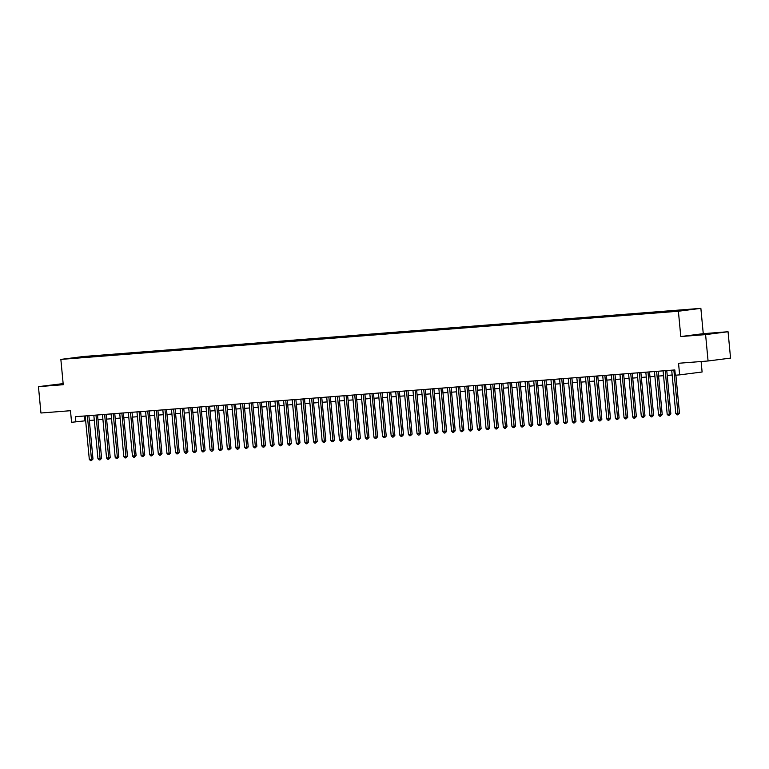 <?xml version="1.0" encoding="UTF-8"?>
<svg xmlns="http://www.w3.org/2000/svg" width="769" height="769" viewBox="0 0 769 769"><rect width="100%" height="100%" fill="white"/><g stroke="black" fill="none" stroke-linecap="round" stroke-linejoin="round"><path stroke-width="1.15" d="M63.173 383.933L52.667 385.115L63.212 384.298M700.876 334.65L713.834 333.275L700.876 334.65M69.268 358.671L74.593 358.104L69.268 358.671M63.145 383.606L38.45 386.644L40.94 413.011L70.479 410.704L71.575 422.306L85.667 420.758M700.867 308.359L83.331 356.528L60.857 359.402L678.393 311.234L700.867 308.359L703.26 333.669L680.786 336.543L705.586 334.611L728.06 331.737L703.26 333.669M728.06 331.737L730.55 358.104L708.076 360.978L678.537 363.276L679.633 374.878L702.107 372.004L701.117 361.517M705.586 334.611L708.076 360.978M679.633 374.878L675.326 375.214L674.826 369.937L75.391 416.702L75.891 421.97M677.787 311.012L670.741 311.714L677.806 311.137M80.553 357.748L667.828 311.935L685.564 309.676L93.895 355.826L89.646 356.364L89.329 357.066M80.409 357.547L89.646 356.364M680.786 336.543L678.393 311.234M38.45 386.644L63.25 384.711L60.857 359.402M89.348 420.47L94.289 420.085M97.971 419.797L102.911 419.413M106.593 419.124L111.534 418.74M115.215 418.451L120.166 418.067M123.847 417.778L128.788 417.394M132.47 417.106L137.411 416.721M141.092 416.433L146.033 416.048M149.715 415.76L154.665 415.375M158.347 415.087L163.288 414.702M166.969 414.414L171.91 414.03M175.592 413.741L180.542 413.357M184.224 413.068L189.164 412.684M192.846 412.395L197.787 412.011M201.468 411.723L206.409 411.338M210.091 411.05L215.041 410.665M218.723 410.377L223.664 409.992M227.345 409.704L232.286 409.319M235.968 409.031L240.908 408.647M244.59 408.358L249.541 407.974M253.222 407.685L258.163 407.301M261.844 407.012L266.785 406.628M270.467 406.34L275.408 405.955M279.089 405.667L284.04 405.282M287.721 404.994L292.662 404.609M296.344 404.321L301.285 403.936M304.966 403.648L309.907 403.264M313.589 402.975L318.539 402.591M322.221 402.302L327.161 401.918M330.843 401.629L335.784 401.245M339.465 400.957L344.406 400.572M348.088 400.284L353.038 399.899M356.72 399.611L361.661 399.226M365.342 398.938L370.283 398.553M373.965 398.265L378.906 397.881M382.587 397.592L387.538 397.208M391.219 396.919L396.16 396.535M399.842 396.246L404.782 395.862M408.464 395.574L413.405 395.189M417.086 394.901L422.037 394.516M425.718 394.228L430.659 393.843M434.341 393.555L439.282 393.17M442.963 392.882L447.914 392.498M451.595 392.209L456.536 391.825M460.218 391.536L465.158 391.152M468.84 390.863L473.781 390.479M477.462 390.191L482.413 389.806M486.095 389.518L491.035 389.133M494.717 388.845L499.658 388.46M503.339 388.172L508.28 387.787M511.962 387.499L516.912 387.115M520.594 386.826L525.535 386.442M529.216 386.163L534.157 385.769M537.839 385.49L542.779 385.096M546.461 384.817L551.411 384.423M555.093 384.144L560.034 383.75M563.715 383.471L568.656 383.077M572.338 382.799L577.279 382.404M580.96 382.126L585.911 381.732M589.592 381.453L594.533 381.059M598.215 380.78L603.156 380.386M606.837 380.107L611.778 379.723M615.46 379.434L620.41 379.05M624.092 378.761L629.032 378.377M632.714 378.088L637.655 377.704M641.336 377.416L646.277 377.031M649.959 376.743L654.909 376.358M658.591 376.07L663.532 375.685M667.213 375.397L672.154 375.012M84.542 415.981L85.003 420.806M681.094 310.695L681.315 310.215M93.981 356.701L93.895 355.826M673.855 370.014L677.96 413.462L675.807 413.626L671.702 370.187M675.884 375.166L679.479 413.27L677.96 413.462L677.902 414.827L677.037 414.895L675.807 413.626M679.479 413.27L677.902 414.827M665.233 370.687L669.338 414.135L667.184 414.299L663.08 370.86M666.761 370.571L670.856 413.943L669.338 414.135L669.28 415.5L668.415 415.568L667.184 414.299M670.856 413.943L669.28 415.5M656.611 371.36L660.715 414.808L658.562 414.972L654.448 371.533M658.129 371.244L662.234 414.616L660.715 414.808L660.648 416.173L659.792 416.24L658.562 414.972M662.234 414.616L660.648 416.173M647.979 372.033L652.093 415.481L649.93 415.644L645.825 372.206M649.507 371.917L653.612 415.289L652.093 415.481L652.025 416.846L651.16 416.913L649.93 415.644M653.612 415.289L652.025 416.846M639.356 372.705L643.461 416.154L641.308 416.317L637.203 372.878M640.885 372.59L644.98 415.952L643.461 416.154L643.403 417.509L642.538 417.577L641.308 416.317M644.98 415.952L643.403 417.509M630.734 373.378L634.838 416.827L632.685 416.99L628.581 373.551M632.262 373.263L636.357 416.625L634.838 416.827L634.781 418.182L633.916 418.249L632.685 416.99M636.357 416.625L634.781 418.182M622.111 374.051L626.216 417.5L624.053 417.663L619.949 374.224M623.63 373.936L627.735 417.298L626.216 417.5L626.149 418.855L625.293 418.922L624.053 417.663M627.735 417.298L626.149 418.855M613.479 374.724L617.594 418.173L615.431 418.336L611.326 374.897M615.008 374.609L619.103 417.971L617.594 418.173L617.526 419.528L616.661 419.595L615.431 418.336M619.103 417.971L617.526 419.528M604.857 375.397L608.961 418.845L606.808 419.009L602.704 375.57M606.385 375.282L610.48 418.644L608.961 418.845L608.904 420.201L608.039 420.268L606.808 419.009M610.48 418.644L608.904 420.201M596.235 376.07L600.339 419.518L598.186 419.682L594.072 376.243M597.753 375.954L601.858 419.316L600.339 419.518L600.281 420.874L599.416 420.941L598.186 419.682M601.858 419.316L600.281 420.874M587.612 376.743L591.717 420.191L589.554 420.355L585.449 376.916M589.131 376.627L593.235 419.989L591.717 420.191L591.649 421.547L590.794 421.614L589.554 420.355M593.235 419.989L591.649 421.547M578.98 377.416L583.085 420.864L580.931 421.028L576.827 377.589M580.508 377.3L584.603 420.662L583.085 420.864L583.027 422.219L582.162 422.287L580.931 421.028M584.603 420.662L583.027 422.219M570.358 378.088L574.462 421.537L572.309 421.7L568.204 378.261M571.886 377.973L575.981 421.335L574.462 421.537L574.405 422.892L573.539 422.96L572.309 421.7M575.981 421.335L574.405 422.892M561.735 378.761L565.84 422.21L563.687 422.373L559.572 378.934M563.254 378.646L567.359 422.008L565.84 422.21L565.782 423.565L564.917 423.632L563.687 422.373M567.359 422.008L565.782 423.565M553.113 379.434L557.217 422.883L555.055 423.046L550.95 379.607M554.632 379.319L558.736 422.681L557.217 422.883L557.15 424.238L556.295 424.305L555.055 423.046M558.736 422.681L557.15 424.238M544.481 380.107L548.585 423.556L546.432 423.719L542.328 380.28M546.009 379.992L550.104 423.354L548.585 423.556L548.528 424.911L547.663 424.978L546.432 423.719M550.104 423.354L548.528 424.911M535.858 380.78L539.963 424.228L537.81 424.392L533.705 380.953M537.387 380.665L541.482 424.027L539.963 424.228L539.905 425.584L539.04 425.651L537.81 424.392M541.482 424.027L539.905 425.584M527.236 381.453L531.341 424.892L529.187 425.065L525.073 381.626M528.755 381.337L532.859 424.699L531.341 424.892L531.283 426.257L530.418 426.324L529.187 425.065M532.859 424.699L531.283 426.257M518.604 382.126L522.718 425.565L520.555 425.738L516.451 382.299M520.132 382.01L524.237 425.372L522.718 425.565L522.651 426.93L521.795 426.997L520.555 425.738M524.237 425.372L522.651 426.93M509.982 382.799L514.086 426.237L511.933 426.411L507.828 382.972M511.51 382.683L515.605 426.045L514.086 426.237L514.028 427.602L513.163 427.67L511.933 426.411M515.605 426.045L514.028 427.602M501.359 383.471L505.464 426.91L503.311 427.083L499.206 383.644M502.888 383.356L506.982 426.718L505.464 426.91L505.406 428.275L504.541 428.343L503.311 427.083M506.982 426.718L505.406 428.275M492.737 384.144L496.841 427.583L494.688 427.756L490.574 384.317M494.256 384.029L498.36 427.391L496.841 427.583L496.774 428.948L495.918 429.015L494.688 427.756M498.36 427.391L496.774 428.948M484.105 384.817L488.219 428.256L486.056 428.429L481.952 384.99M485.633 384.702L489.738 428.064L488.219 428.256L488.152 429.621L487.286 429.688L486.056 428.429M489.738 428.064L488.152 429.621M475.482 385.49L479.587 428.929L477.434 429.102L473.329 385.663M477.011 385.375L481.106 428.737L479.587 428.929L479.529 430.294L478.664 430.361L477.434 429.102M481.106 428.737L479.529 430.294M466.86 386.163L470.964 429.602L468.811 429.775L464.707 386.326M468.388 386.048L472.483 429.41L470.964 429.602L470.907 430.967L470.042 431.034L468.811 429.775M472.483 429.41L470.907 430.967M458.237 386.836L462.342 430.275L460.189 430.448L456.075 386.999M459.756 386.72L463.861 430.082L462.342 430.275L462.275 431.64L461.419 431.707L460.189 430.448M463.861 430.082L462.275 431.64M449.605 387.509L453.72 430.948L451.557 431.121L447.452 387.672M451.134 387.393L455.238 430.755L453.72 430.948L453.652 432.313L452.787 432.38L451.557 431.121M455.238 430.755L453.652 432.313M440.983 388.182L445.088 431.62L442.934 431.793L438.83 388.345M442.511 388.066L446.606 431.428L445.088 431.62L445.03 432.985L444.165 433.053L442.934 431.793M446.606 431.428L445.03 432.985M432.361 388.854L436.465 432.293L434.312 432.466L430.207 389.018M433.889 388.739L437.984 432.101L436.465 432.293L436.408 433.658L435.542 433.726L434.312 432.466M437.984 432.101L436.408 433.658M423.738 389.527L427.843 432.966L425.69 433.139L421.575 389.691M425.257 389.412L429.362 432.774L427.843 432.966L427.775 434.331L426.92 434.398L425.69 433.139M429.362 432.774L427.775 434.331M415.106 390.2L419.22 433.639L417.058 433.812L412.953 390.364M416.635 390.085L420.739 433.447L419.22 433.639L419.153 435.004L418.288 435.071L417.058 433.812M420.739 433.447L419.153 435.004M406.484 390.873L410.588 434.312L408.435 434.485L404.331 391.037M408.012 390.758L412.107 434.12L410.588 434.312L410.531 435.677L409.666 435.744L408.435 434.485M412.107 434.12L410.531 435.677M397.861 391.546L401.966 434.985L399.813 435.158L395.708 391.709M399.39 391.431L403.485 434.793L401.966 434.985L401.908 436.35L401.043 436.417L399.813 435.158M403.485 434.793L401.908 436.35M389.239 392.219L393.344 435.658L391.181 435.831L387.076 392.382M390.758 392.094L394.862 435.465L393.344 435.658L393.276 437.023L392.421 437.09L391.181 435.831M394.862 435.465L393.276 437.023M380.607 392.892L384.721 436.331L382.558 436.504L378.454 393.055M382.135 392.767L386.24 436.138L384.721 436.331L384.654 437.696L383.789 437.763L382.558 436.504M386.24 436.138L384.654 437.696M371.985 393.565L376.089 437.003L373.936 437.177L369.831 393.728M373.513 393.44L377.608 436.811L376.089 437.003L376.031 438.368L375.166 438.436L373.936 437.177M377.608 436.811L376.031 438.368M363.362 394.237L367.467 437.676L365.313 437.849L361.209 394.401M364.891 394.113L368.985 437.484L367.467 437.676L367.409 439.041L366.544 439.109L365.313 437.849M368.985 437.484L367.409 439.041M354.74 394.91L358.844 438.349L356.681 438.522L352.577 395.074M356.258 394.785L360.363 438.157L358.844 438.349L358.777 439.714L357.921 439.781L356.681 438.522M360.363 438.157L358.777 439.714M346.108 395.583L350.222 439.022L348.059 439.195L343.954 395.747M347.636 395.458L351.731 438.83L350.222 439.022L350.155 440.387L349.289 440.454L348.059 439.195M351.731 438.83L350.155 440.387M337.485 396.256L341.59 439.695L339.437 439.868L335.332 396.419M339.014 396.131L343.109 439.503L341.59 439.695L341.532 441.06L340.667 441.127L339.437 439.868M343.109 439.503L341.532 441.06M328.863 396.929L332.967 440.368L330.814 440.541L326.7 397.092M330.382 396.804L334.486 440.176L332.967 440.368L332.91 441.733L332.045 441.8L330.814 440.541M334.486 440.176L332.91 441.733M320.24 397.602L324.345 441.041L322.182 441.214L318.078 397.765M321.759 397.477L325.864 440.848L324.345 441.041L324.278 442.406L323.422 442.473L322.182 441.214M325.864 440.848L324.278 442.406M311.608 398.275L315.713 441.714L313.56 441.887L309.455 398.438M313.137 398.15L317.232 441.521L315.713 441.714L315.655 443.079L314.79 443.146L313.56 441.887M317.232 441.521L315.655 443.079M302.986 398.948L307.091 442.386L304.937 442.56L300.833 399.111M304.514 398.823L308.609 442.194L307.091 442.386L307.033 443.751L306.168 443.819L304.937 442.56M308.609 442.194L307.033 443.751M294.364 399.62L298.468 443.059L296.315 443.232L292.201 399.784M295.882 399.496L299.987 442.867L298.468 443.059L298.41 444.424L297.545 444.492L296.315 443.232M299.987 442.867L298.41 444.424M285.732 400.293L289.846 443.732L287.683 443.905L283.578 400.457M287.26 400.168L291.364 443.54L289.846 443.732L289.778 445.097L288.923 445.164L287.683 443.905M291.364 443.54L289.778 445.097M277.109 400.966L281.214 444.405L279.06 444.578L274.956 401.13M278.638 400.841L282.732 444.213L281.214 444.405L281.156 445.77L280.291 445.837L279.06 444.578M282.732 444.213L281.156 445.77M268.487 401.639L272.591 445.078L270.438 445.251L266.334 401.803M270.015 401.514L274.11 444.886L272.591 445.078L272.534 446.443L271.668 446.51L270.438 445.251M274.11 444.886L272.534 446.443M259.864 402.312L263.969 445.751L261.816 445.924L257.702 402.475M261.383 402.187L265.488 445.559L263.969 445.751L263.911 447.116L263.046 447.183L261.816 445.924M265.488 445.559L263.911 447.116M251.232 402.985L255.346 446.424L253.184 446.597L249.079 403.148M252.761 402.86L256.865 446.231L255.346 446.424L255.279 447.789L254.424 447.856L253.184 446.597M256.865 446.231L255.279 447.789M242.61 403.658L246.714 447.097L244.561 447.27L240.457 403.821M244.138 403.533L248.233 446.904L246.714 447.097L246.657 448.462L245.792 448.529L244.561 447.27M248.233 446.904L246.657 448.462M233.987 404.331L238.092 447.769L235.939 447.942L231.834 404.494M235.516 404.206L239.611 447.577L238.092 447.769L238.034 449.134L237.169 449.202L235.939 447.942M239.611 447.577L238.034 449.134M225.365 405.003L229.47 448.442L227.316 448.615L223.202 405.167M226.884 404.879L230.988 448.25L229.47 448.442L229.402 449.807L228.547 449.875L227.316 448.615M230.988 448.25L229.402 449.807M216.733 405.676L220.847 449.115L218.684 449.288L214.58 405.84M218.261 405.551L222.366 448.923L220.847 449.115L220.78 450.48L219.915 450.547L218.684 449.288M222.366 448.923L220.78 450.48M208.111 406.349L212.215 449.788L210.062 449.952L205.957 406.513M209.639 406.224L213.734 449.596L212.215 449.788L212.157 451.153L211.292 451.22L210.062 449.952M213.734 449.596L212.157 451.153M199.488 407.022L203.593 450.461L201.44 450.624L197.335 407.186M201.017 406.897L205.112 450.269L203.593 450.461L203.535 451.826L202.67 451.893L201.44 450.624M205.112 450.269L203.535 451.826M190.866 407.695L194.97 451.134L192.817 451.297L188.703 407.858M192.385 407.57L196.489 450.942L194.97 451.134L194.903 452.499L194.048 452.566L192.817 451.297M196.489 450.942L194.903 452.499M182.234 408.368L186.348 451.807L184.185 451.97L180.081 408.531M183.762 408.243L187.867 451.614L186.348 451.807L186.281 453.172L185.416 453.239L184.185 451.97M187.867 451.614L186.281 453.172M173.611 409.041L177.716 452.48L175.563 452.643L171.458 409.204M175.14 408.916L179.235 452.287L177.716 452.48L177.658 453.845L176.793 453.912L175.563 452.643M179.235 452.287L177.658 453.845M164.989 409.714L169.093 453.152L166.94 453.316L162.836 409.877M166.517 409.589L170.612 452.96L169.093 453.152L169.036 454.517L168.171 454.585L166.94 453.316M170.612 452.96L169.036 454.517M156.367 410.386L160.471 453.825L158.318 453.989L154.204 410.55M157.885 410.262L161.99 453.633L160.471 453.825L160.404 455.19L159.548 455.258L158.318 453.989M161.99 453.633L160.404 455.19M147.735 411.05L151.849 454.498L149.686 454.662L145.581 411.223M149.263 410.934L153.367 454.306L151.849 454.498L151.781 455.863L150.916 455.93L149.686 454.662M153.367 454.306L151.781 455.863M139.112 411.723L143.217 455.171L141.063 455.335L136.959 411.896M140.64 411.607L144.735 454.979L143.217 455.171L143.159 456.536L142.294 456.603L141.063 455.335M144.735 454.979L143.159 456.536M130.49 412.395L134.594 455.844L132.441 456.007L128.336 412.569M132.018 412.28L136.113 455.652L134.594 455.844L134.537 457.209L133.671 457.276L132.441 456.007M136.113 455.652L134.537 457.209M121.867 413.068L125.972 456.517L123.809 456.68L119.704 413.241M123.386 412.953L127.491 456.325L125.972 456.517L125.905 457.882L125.049 457.949L123.809 456.68M127.491 456.325L125.905 457.882M113.235 413.741L117.349 457.19L115.187 457.353L111.082 413.914M114.764 413.626L118.859 456.997L117.349 457.19L117.282 458.555L116.417 458.622L115.187 457.353M118.859 456.997L117.282 458.555M104.613 414.414L108.717 457.863L106.564 458.026L102.46 414.587M106.141 414.299L110.236 457.67L108.717 457.863L108.66 459.228L107.795 459.295L106.564 458.026M110.236 457.67L108.66 459.228M95.99 415.087L100.095 458.535L97.942 458.699L93.828 415.26M97.519 414.972L101.614 458.343L100.095 458.535L100.037 459.9L99.172 459.968L97.942 458.699M101.614 458.343L100.037 459.9M87.368 415.76L91.473 459.208L89.31 459.372L85.205 415.933M88.887 415.644L92.991 459.016L91.473 459.208L91.405 460.573L90.55 460.641L89.31 459.372M92.991 459.016L91.405 460.573"/></g></svg>
